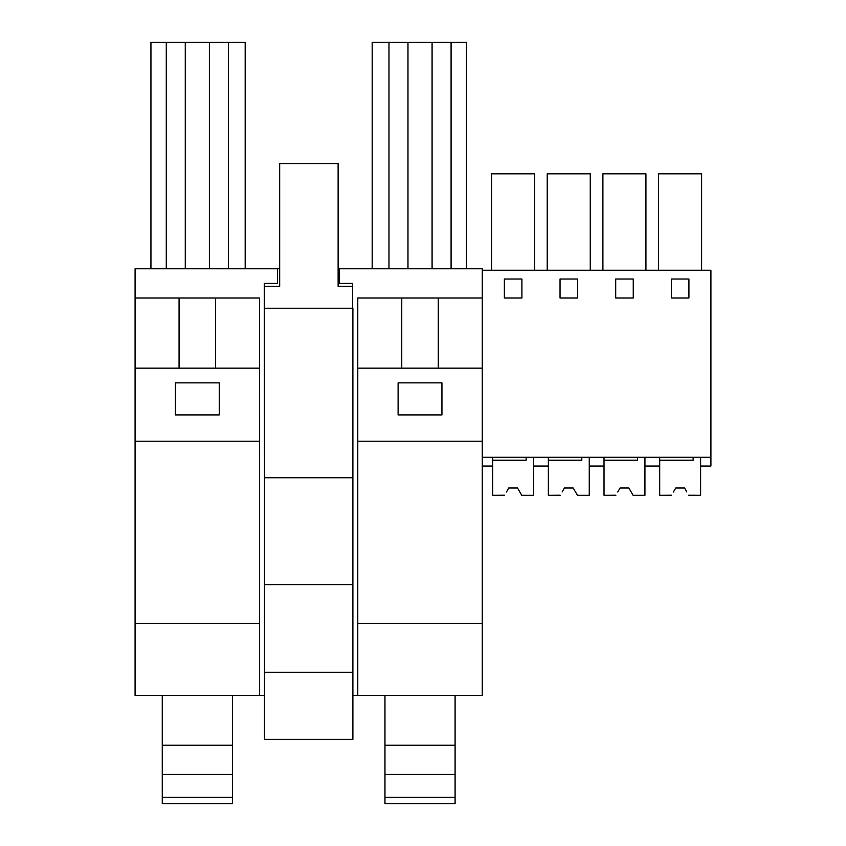 <?xml version="1.0" encoding="UTF-8"?>
<svg xmlns="http://www.w3.org/2000/svg" width="846" height="846" viewBox="0 0 846 846"><rect width="100%" height="100%" fill="white"/><g stroke="black" fill="none" stroke-linecap="round" stroke-linejoin="round"><path stroke-width="1.27" d="M179.066 298.014L135.085 298.014L135.085 623.343L259.585 623.343L259.585 298.014L179.066 298.014L179.066 368.158M215.593 368.158L215.593 298.014M245.181 268.785L245.181 42.3L150.937 42.3L150.937 268.785M166.281 268.785L166.281 42.3M228.378 268.785L228.378 42.3M209.385 268.785L209.385 42.3M185.274 268.785L185.274 42.3M175.418 414.91L175.418 382.857L219.251 382.857L219.251 414.91L175.418 414.91M135.085 298.014L135.085 268.785L277.414 268.785L277.414 283.399L264.259 283.399L264.481 476.287M264.481 695.465L135.085 695.465L135.085 623.343M338.125 268.785L482.273 268.785L482.273 270.255L710.915 270.255L710.915 466.051L700.615 466.051L700.615 457.284L700.615 495.28L688.707 495.217M279.677 268.785L277.414 268.785M339.51 268.785L339.51 283.399L352.666 283.399L352.666 308.24M352.888 695.465L482.273 695.465L482.273 623.343L357.773 623.343L357.773 695.465M135.085 368.158L259.585 368.158M135.085 441.21L259.585 441.21M259.585 695.465L259.585 623.343M357.773 368.158L482.273 368.158L482.273 441.21L357.773 441.21L357.773 298.014L482.273 298.014L482.273 270.255M401.755 368.158L401.755 298.014M398.106 382.857L441.94 382.857L441.94 414.91L398.106 414.91L398.106 382.857M438.281 368.158L438.281 298.014M482.273 368.158L482.273 298.014M466.432 268.785L466.432 42.3L372.177 42.3L372.177 268.785M432.084 268.785L432.084 42.3M407.973 268.785L407.973 42.3M388.98 268.785L388.98 42.3M451.087 268.785L451.087 42.3M482.273 441.21L482.273 623.343M357.773 441.21L357.773 623.343M618.109 491.399L620.086 487.973L628.853 487.973L633.072 495.28L644.938 495.28L644.938 457.284L644.938 466.051L659.7 466.051L659.7 457.284M652.266 466.051L659.7 466.051M658.569 270.255L658.569 173.811L701.609 173.811L701.609 270.255M671.386 298.014L688.919 298.014L688.919 279.021L671.386 279.021L671.386 298.014M482.273 457.284L710.915 457.284M504.364 279.021L504.364 298.014L521.908 298.014L521.908 279.021L504.364 279.021M633.252 298.014L633.252 279.021L615.708 279.021L615.708 298.014L633.252 298.014M560.041 279.021L560.041 298.014L577.575 298.014L577.575 279.021L560.041 279.021M589.99 466.051L604.023 466.051L604.023 457.284M562.442 491.399L564.419 487.973L573.186 487.973L577.406 495.28L589.26 495.28L589.26 457.284L589.26 466.051L604.023 466.051M506.765 491.399L508.742 487.973L517.509 487.973L521.728 495.28L533.593 495.28L533.593 457.284L533.593 466.051L548.356 466.051L548.356 457.284M547.225 270.255L547.225 173.811L590.265 173.811L590.265 270.255M602.902 270.255L602.902 173.811L645.932 173.811L645.932 270.255M491.558 270.255L491.558 173.811L534.587 173.811L534.587 270.255M482.273 466.051L492.679 466.051L492.679 457.284M352.888 477.747L352.888 308.24L264.481 308.24L264.481 739.309L352.888 739.309L352.888 477.747L264.481 477.747M352.666 286.329L338.125 286.329L338.125 163.585L279.677 163.585L279.677 286.329L264.481 286.329L264.481 308.24M264.481 584.618L352.888 584.618M264.481 672.295L352.888 672.295M162.263 797.344L232.407 797.344L232.407 803.7L162.263 803.7L162.263 745.252L232.407 745.252L232.407 695.465M162.263 745.252L162.263 695.465M232.407 797.344L232.407 745.252M162.263 774.471L232.407 774.471M384.962 797.344L455.095 797.344L455.095 803.7L384.962 803.7L384.962 745.252L455.095 745.252L455.095 695.465M384.962 745.252L384.962 695.465M455.095 797.344L455.095 745.252M384.962 774.471L455.095 774.471M526.138 457.284L526.138 460.213L492.679 460.213L492.679 495.28L504.565 495.217M519.835 492.002L521.686 495.217M519.497 491.399L517.509 487.973L508.742 487.973L517.509 487.973L508.742 487.973L506.416 492.002M581.805 457.284L581.805 460.213L548.356 460.213L548.356 495.28L560.242 495.217M575.513 492.002L577.363 495.217M575.164 491.399L573.186 487.973L564.419 487.973L573.186 487.973L564.419 487.973L562.093 492.002M637.482 457.284L637.482 460.213L604.023 460.213L604.023 495.28L615.909 495.217M631.19 492.002L633.041 495.217M630.841 491.399L628.853 487.973L620.086 487.973L628.853 487.973L620.086 487.973L617.76 492.002M673.786 491.399L675.764 487.973L684.53 487.973L686.857 492.002M693.149 457.284L693.149 460.213L659.7 460.213L659.7 495.28L671.587 495.217M686.508 491.399L684.53 487.973L675.764 487.973L684.53 487.973L675.764 487.973L673.437 492.002"/></g></svg>
